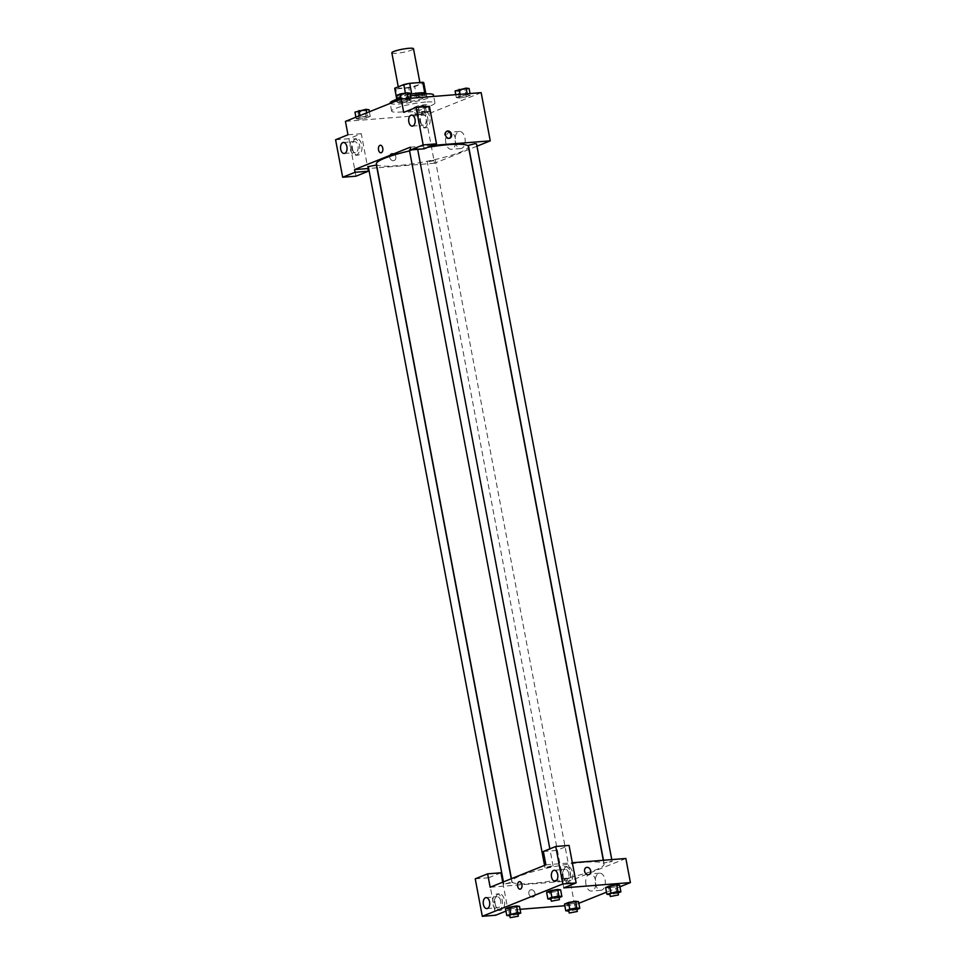 <?xml version="1.0" encoding="UTF-8"?>
<svg xmlns="http://www.w3.org/2000/svg" width="966" height="966" viewBox="0 0 966 966"><rect width="100%" height="100%" fill="white"/><g stroke="black" fill="none" stroke-linecap="round" stroke-linejoin="round"><path stroke-width="0.72" stroke-dasharray="4.83 3.62" d="M391.846 52.828A11.024 1.606 169.3 0 0 402.967 52.369A11.024 1.606 169.3 0 0 413.496 48.747M415.44 83.112A11.024 1.606 169.3 0 0 404.102 85.105A11.024 1.606 169.3 0 0 398.427 87.64A11.024 1.606 169.3 0 0 409.548 87.181A11.024 1.606 169.3 0 0 420.077 83.547A11.024 1.606 169.3 0 0 415.44 83.112M396.108 95.61L396.736 98.93A14.804 2.161 169.3 0 0 396.736 99.051A14.804 2.161 169.3 0 0 397.787 99.631L410.828 98.592A14.804 2.161 169.3 0 0 416.732 97.337L425.813 93.69L423.784 82.979L414.704 86.626A14.804 2.161 169.3 0 1 408.799 87.882L395.77 88.92A14.804 2.161 169.3 0 1 394.756 88.461M396.736 98.93L405.817 95.284L405.406 93.086M405.817 95.284A14.804 2.161 169.3 0 1 411.721 94.028L424.738 92.857M425.813 93.69A14.804 2.161 169.3 0 0 425.813 93.557A14.804 2.161 169.3 0 0 424.762 92.99M396.64 98.592A15.154 2.21 -10.7 0 1 399.055 97.276A15.154 2.21 -10.7 0 1 410.296 94.245M426.163 93.497A15.154 2.21 -10.7 0 1 411.685 98.484A15.154 2.21 -10.7 0 1 396.386 99.124M399.562 99.957A15.154 2.21 169.3 0 0 396.893 101.804A15.154 2.21 169.3 0 0 412.192 101.164A15.154 2.21 169.3 0 0 426.67 96.177A15.154 2.21 169.3 0 0 420.295 95.562A15.154 2.21 169.3 0 0 399.562 99.957M416.732 97.337L414.704 86.626M397.787 99.631L395.77 88.92M410.828 98.592L408.799 87.882M410.61 95.936A22.037 3.224 169.3 0 0 396.797 99.389M390.131 103.084A22.037 3.224 169.3 0 0 412.373 102.154A22.037 3.224 169.3 0 0 433.432 94.897M425.68 102.046A22.037 3.224 169.3 0 0 403.015 106.043A22.037 3.224 169.3 0 0 391.641 111.114A22.037 3.224 169.3 0 0 413.895 110.184A22.037 3.224 169.3 0 0 434.954 102.927A22.037 3.224 169.3 0 0 425.68 102.046M411.359 99.896L400.335 102.722L397.34 102.311L408.376 99.486L411.359 99.896L407.338 101.515L400.335 102.722L397.352 102.311L408.376 99.486L411.359 99.909L411.045 98.218M470.37 95.211L466.349 96.829L459.333 98.037L456.35 97.626L467.387 94.801L470.37 95.211L466.349 96.829L459.333 98.037L456.363 97.626L460.371 96.008L467.387 94.801L470.357 95.211L470.056 93.533M359.207 119.241L356.225 118.83L360.246 117.212L367.261 116.005L370.244 116.415L366.223 118.033L359.207 119.241L366.223 118.033L370.244 116.415L367.261 116.005L356.225 118.83L359.207 119.241L357.951 112.539L354.957 112.128M481.153 92.651L425.414 115.039L345.442 121.39M413.967 107.443L417.988 105.825L425.004 104.63L427.986 105.04L416.95 107.854L413.967 107.443L415.235 114.145L426.26 111.319L429.254 111.73L418.218 114.556L415.235 114.145L419.256 112.527L426.26 111.319L429.242 111.73L418.218 114.556L415.235 114.133M395.819 156.794A3.792 3.019 68.1 0 0 391.351 153.522A3.792 3.019 68.1 0 0 389.974 158.158A3.792 3.019 68.1 0 0 394.176 160.561A3.792 3.019 68.1 0 0 395.819 156.794A3.792 3.019 -111.9 0 1 394.176 160.549A3.792 3.019 -111.9 0 1 389.974 158.158A3.792 3.019 -111.9 0 1 391.351 153.522A3.792 3.019 -111.9 0 1 395.819 156.794M355.995 176.186L348.919 138.693L361.296 133.719L367.877 168.531M361.296 133.719L347.977 134.781M468.969 149.404L434.531 163.242L425.414 115.039M434.531 163.242L377.126 167.794M376.921 167.818L368.638 168.47M355.609 138.887A8.259 4.854 -94.5 0 0 352.373 148.052A8.259 4.854 -94.5 0 0 357.782 155.152A8.259 4.854 -94.5 0 0 361.972 146.53A8.259 4.854 -94.5 0 0 356.478 138.681A8.259 4.854 -94.5 0 0 355.609 138.887M353.399 139.068A8.259 4.854 85.5 0 1 354.256 138.863A8.259 4.854 85.5 0 1 359.75 146.711A8.259 4.854 85.5 0 1 355.56 155.333A8.259 4.854 85.5 0 1 350.151 148.221A8.259 4.854 85.5 0 1 353.399 139.068M351.817 148.341A5.506 3.236 -94.5 0 0 355.343 152.592A5.506 3.236 -94.5 0 0 358.012 145.854A5.506 3.236 -94.5 0 0 354.474 141.604A5.506 3.236 -94.5 0 0 351.817 148.341M348.919 138.693L335.588 139.756M455.3 141.93A8.573 5.047 -94.5 0 0 460.794 148.547A8.573 5.047 -94.5 0 0 465.141 139.599A8.573 5.047 -94.5 0 0 459.442 131.448A8.573 5.047 -94.5 0 0 455.3 141.93M476.975 146.192L469.15 149.332M445.809 142.678A8.573 5.047 85.5 0 1 449.951 132.197A8.573 5.047 85.5 0 1 455.65 140.348A8.573 5.047 85.5 0 1 451.303 149.295A8.573 5.047 85.5 0 1 445.809 142.678M424.122 148.824L417.034 111.332L403.703 112.394M410.284 147.206L432.551 145.431M446.715 131.328A3.792 3.019 68.1 0 0 446.304 131.448A3.792 3.019 68.1 0 0 444.662 135.216A3.792 3.019 68.1 0 0 449.13 138.488A3.792 3.019 68.1 0 0 449.504 138.295M423.736 111.525A8.259 4.854 -94.5 0 0 420.488 120.69A8.259 4.854 -94.5 0 0 425.909 127.79A8.259 4.854 -94.5 0 0 430.099 119.168A8.259 4.854 -94.5 0 0 424.593 111.319A8.259 4.854 -94.5 0 0 423.736 111.525M417.034 111.332L429.423 106.357M421.514 111.706A8.259 4.854 85.5 0 1 422.371 111.501A8.259 4.854 85.5 0 1 427.878 119.349A8.259 4.854 85.5 0 1 423.688 127.971A8.259 4.854 85.5 0 1 418.266 120.859A8.259 4.854 85.5 0 1 421.514 111.706M419.932 120.979A5.506 3.236 -94.5 0 0 423.47 125.23A5.506 3.236 -94.5 0 0 426.127 118.492A5.506 3.236 -94.5 0 0 422.589 114.242A5.506 3.236 -94.5 0 0 419.932 120.979M380.942 152.797L380.942 152.797A3.792 2.222 -94.5 0 0 381.341 152.713A3.792 2.222 -94.5 0 0 382.826 148.51A3.792 2.222 -94.5 0 0 380.35 145.25L380.35 145.25M368.288 166.587L376.402 165.053M409.403 150.068L417.517 148.535L410.695 149.368M433.674 160.199L427.286 161.902L435.412 160.368L433.674 160.199M468.401 145.383L476.528 143.849M427.926 147.291A46.827 6.834 169.3 0 0 409.56 150.913M376.39 163.918A46.827 6.834 169.3 0 0 423.676 161.938A46.827 6.834 169.3 0 0 468.425 146.53M584.321 862.288A46.827 6.834 169.3 0 0 536.142 870.777A46.827 6.834 169.3 0 0 511.992 881.547A46.827 6.834 169.3 0 0 559.278 879.579A46.827 6.834 169.3 0 0 604.016 864.159A46.827 6.834 169.3 0 0 584.321 862.288M610.391 861.322L612.13 861.491L604.004 863.024L610.391 861.322M510.265 882.526L503.878 884.228L512.004 882.695L510.265 882.526M551.381 866.007L545.005 867.71L553.12 866.176L551.381 866.007M569.264 877.84L562.888 879.543L571.003 878.009L569.264 877.84M545.887 864.848L572.343 862.735M625.859 858.484L570.121 880.871L490.148 887.235M520.082 889.179L520.094 889.179A3.792 2.222 -94.5 0 0 521.918 884.554A3.792 2.222 -94.5 0 0 519.491 881.632L519.491 881.632M500.69 900.976A5.506 3.236 -94.5 0 0 497.152 896.726A5.506 3.236 -94.5 0 0 494.495 903.464A5.506 3.236 -94.5 0 0 498.033 907.714A5.506 3.236 -94.5 0 0 500.69 900.976M496.077 894.19A8.259 4.854 85.5 0 1 496.935 893.985A8.259 4.854 85.5 0 1 502.441 901.833A8.259 4.854 85.5 0 1 498.251 910.455A8.259 4.854 85.5 0 1 492.829 903.355A8.259 4.854 85.5 0 1 496.077 894.19M498.299 894.009A8.259 4.854 -94.5 0 0 495.051 903.174A8.259 4.854 -94.5 0 0 500.473 910.286A8.259 4.854 -94.5 0 0 504.663 901.664A8.259 4.854 -94.5 0 0 499.156 893.804A8.259 4.854 -94.5 0 0 498.299 894.009M568.805 873.614A5.506 3.236 -94.5 0 0 565.279 869.364A5.506 3.236 -94.5 0 0 562.49 875.124A5.506 3.236 -94.5 0 0 566.148 880.352A5.506 3.236 -94.5 0 0 568.805 873.614M564.192 866.828A8.259 4.854 85.5 0 1 565.062 866.623A8.259 4.854 85.5 0 1 570.556 874.472A8.259 4.854 85.5 0 1 566.366 883.105A8.259 4.854 85.5 0 1 560.956 875.993A8.259 4.854 85.5 0 1 564.192 866.828M566.414 866.647A8.259 4.854 -94.5 0 0 563.166 875.812A8.259 4.854 -94.5 0 0 568.588 882.924A8.259 4.854 -94.5 0 0 572.778 874.302A8.259 4.854 -94.5 0 0 567.284 866.442A8.259 4.854 -94.5 0 0 566.414 866.647M563.77 887.887L556.682 850.394L569.071 845.419M556.682 850.394L543.351 851.457M505.93 911.119L508.031 910.274L502.718 882.175M500.943 872.781L488.567 877.756L495.643 915.249M488.567 877.756L475.236 878.818M516.52 905.951L519.503 906.362L515.482 907.968L508.478 909.175L505.496 908.764M567.477 904.49L564.494 904.079L567.477 904.49L574.492 903.282L567.477 904.49L568.745 911.18M575.519 901.254L578.501 901.664L574.492 903.282L578.513 901.664M608.592 887.971L605.622 887.561L608.592 887.971L615.608 886.764L608.592 887.971L609.86 894.661M616.646 884.735L619.617 885.158L615.608 886.764L619.629 885.146M557.636 889.432L560.618 889.843L556.597 891.461L549.594 892.656L546.611 892.246L549.594 892.656L550.861 899.358M578.815 903.307L574.673 904.973L564.808 905.758M520.07 909.308L508.031 910.274M619.943 886.8L606.491 892.198M595.454 883.673A8.573 5.047 -94.5 0 0 600.949 890.278A8.573 5.047 -94.5 0 0 605.296 881.33A8.573 5.047 -94.5 0 0 599.584 873.179A8.573 5.047 -94.5 0 0 595.454 883.673M574.673 904.973L570.121 880.871M585.964 884.421A8.573 5.047 85.5 0 1 590.105 873.94A8.573 5.047 85.5 0 1 595.805 882.091A8.573 5.047 85.5 0 1 591.458 891.038A8.573 5.047 85.5 0 1 585.964 884.421M586.229 867.528L586.229 867.528A3.792 3.019 68.1 0 0 584.587 871.284A3.792 3.019 68.1 0 0 589.055 874.556L589.055 874.556M534.959 893.176A3.792 3.019 68.1 0 0 530.491 889.903A3.792 3.019 68.1 0 0 529.114 894.552A3.792 3.019 68.1 0 0 533.317 896.943A3.792 3.019 68.1 0 0 534.959 893.176A3.792 3.019 -111.9 0 1 533.317 896.943A3.792 3.019 -111.9 0 1 529.114 894.552A3.792 3.019 -111.9 0 1 530.503 889.903A3.792 3.019 -111.9 0 1 534.959 893.176M618.071 892.982L609.981 894.649M609.824 893.816L617.95 892.282M616.876 893.465L615.608 886.764M576.956 909.489L568.865 911.167M568.708 910.334L576.823 908.801M575.748 909.972L574.492 903.282M559.072 897.668L550.982 899.334M550.825 898.501L558.94 896.967M560.63 889.843L549.594 892.656M557.865 898.151L556.597 891.461M517.957 914.186L509.855 915.853M509.698 915.019L517.824 913.486M509.734 915.877L508.478 909.175L505.484 908.764M519.503 906.362L508.478 909.175M516.75 914.669L515.482 907.968M469.102 88.522L465.081 90.14L458.077 91.335L455.083 90.925M464.417 88.787L458.029 90.49L466.155 88.957L464.417 88.787M459.333 98.037L458.077 91.335M456.35 97.626L455.795 94.668M460.371 96.008L460.058 94.33M467.387 94.801L467.182 93.762M466.349 96.829L465.081 90.14M464.417 88.775L458.029 90.466L464.417 88.775M423.301 105.306L416.914 107.009L425.04 105.475L416.914 106.984L425.028 105.451L423.289 105.282M418.218 114.556L416.95 107.854M419.256 112.527L417.988 105.825M426.26 111.319L425.004 104.63M429.254 111.73L427.986 105.04M425.233 113.348L423.965 106.646M410.103 93.207L406.082 94.825L399.067 96.032L396.084 95.622L396.736 99.051M405.406 93.485L399.03 95.175L407.145 93.642L399.03 95.163L405.406 93.461M400.335 102.722L399.067 96.032M397.34 102.311L397.038 100.669M401.373 100.693L401.059 99.051M408.376 99.486L408.183 98.447M407.338 101.515L406.082 94.825M368.976 109.726L357.951 112.539M364.291 109.991L357.915 111.694L366.029 110.16L357.903 111.67L364.291 109.979M356.225 118.83L355.911 117.188M360.246 117.212L359.932 115.57M367.261 116.005L366.669 112.865M370.244 116.415L369.374 111.778M366.223 118.033L364.955 111.344M398.258 86.795L398.427 87.64M419.884 82.508L420.077 83.547M426.67 96.177L426.235 93.883M396.893 101.804L396.458 99.498M434.954 102.927L433.722 96.419M391.641 111.114L390.192 103.422M356.478 138.681L354.256 138.863M357.782 155.152L355.56 155.333M344.234 153.473L355.343 152.592M343.365 142.485L354.474 141.604M459.442 131.448L449.951 132.197M460.794 148.547L451.303 149.295M447.089 131.135L446.304 131.448M449.915 138.174L449.13 138.488M424.593 111.319L422.371 111.501M425.909 127.79L423.688 127.971M412.361 126.111L423.47 125.23M411.492 115.123L422.589 114.242M604.016 864.159L603.291 860.283M511.992 881.547L511.449 878.674M603.484 860.271L604.004 863.024M611.768 859.607L612.13 861.491M512.004 882.695L511.255 878.746M503.878 884.228L503.443 881.886M553.12 866.176L549.847 848.848M417.674 149.332L417.517 148.535M545.005 867.71L544.558 865.379M571.003 878.009L435.412 160.368M562.888 879.543L427.286 161.902M486.924 908.595L498.033 907.714M486.055 897.619L497.152 896.726M499.156 893.804L496.935 893.985M500.473 910.286L498.251 910.455M555.039 881.233L566.148 880.352M554.17 870.257L565.279 869.364M567.284 866.442L565.062 866.623M568.588 882.924L566.366 883.105M599.584 873.179L590.105 873.94M600.949 890.278L591.458 891.038"/><path stroke-width="1.45" d="M419.884 82.508L413.496 48.747A11.024 1.606 169.3 0 0 408.86 48.3A11.024 1.606 169.3 0 0 397.533 50.292A11.024 1.606 169.3 0 0 391.846 52.828L398.258 86.795M396.108 95.61L394.708 88.22A14.804 2.161 169.3 0 0 394.708 88.341A14.804 2.161 169.3 0 0 394.756 88.461M394.708 88.22L403.8 84.573A14.804 2.161 169.3 0 1 409.693 83.317L422.734 82.279A14.804 2.161 169.3 0 1 423.796 82.847A14.804 2.161 169.3 0 1 423.784 82.979M405.406 93.086L403.8 84.573M424.738 92.857L422.734 82.279M411.709 93.98L409.693 83.317M410.296 94.245A15.154 2.21 -10.7 0 1 426.163 93.497L426.235 93.883M396.458 99.498L396.386 99.124A15.154 2.21 -10.7 0 1 396.64 98.592M433.722 96.419L433.432 94.897A22.037 3.224 169.3 0 0 424.171 94.016A22.037 3.224 169.3 0 0 410.61 95.936M396.797 99.389A22.037 3.224 169.3 0 0 390.131 103.084L390.192 103.422M368.638 168.47L367.877 168.531L368.384 171.211L355.995 176.186L342.664 177.237L335.588 139.756L347.977 134.781L345.442 121.39L401.18 99.003L481.153 92.651L490.257 140.855L476.975 146.192M346.903 146.735A5.506 3.236 -94.5 0 0 343.365 142.485A5.506 3.236 -94.5 0 0 340.575 148.233A5.506 3.236 -94.5 0 0 344.234 153.473A5.506 3.236 -94.5 0 0 346.903 146.735M368.384 171.211L355.053 172.274L342.664 177.237M367.877 168.531L354.546 169.593L355.053 172.274M445.447 134.902A3.792 3.019 -111.9 0 1 447.089 131.135A3.792 3.019 -111.9 0 1 451.303 133.525A3.792 3.019 -111.9 0 1 449.915 138.174A3.792 3.019 -111.9 0 1 445.447 134.902M432.551 145.431L490.257 140.855M436.499 143.849L423.18 144.912L410.791 149.887L424.122 148.824L436.499 143.849L429.423 106.357L416.092 107.419L403.703 112.394L401.18 99.003M449.504 138.295A3.792 3.019 68.1 0 0 450.518 133.839A3.792 3.019 68.1 0 0 446.715 131.328M415.018 119.373A5.506 3.236 -94.5 0 0 411.492 115.123A5.506 3.236 -94.5 0 0 408.69 120.871A5.506 3.236 -94.5 0 0 412.361 126.111A5.506 3.236 -94.5 0 0 415.018 119.373M416.092 107.419L423.18 144.912M410.791 149.887L410.284 147.206L354.546 169.593M381.341 152.713A3.792 2.222 85.5 0 1 380.942 152.797A3.792 2.222 85.5 0 1 378.43 149.199A3.792 2.222 85.5 0 1 380.35 145.25A3.792 2.222 85.5 0 1 382.826 148.51A3.792 2.222 85.5 0 1 381.341 152.713M380.35 145.25A3.792 2.222 -94.5 0 0 378.43 149.199A3.792 2.222 -94.5 0 0 380.942 152.797M511.255 878.746L376.402 165.053L368.288 166.587L503.443 881.886M410.695 149.368L409.403 150.068L544.558 865.379M611.768 859.607L476.528 143.849L474.789 143.68L468.401 145.383L603.484 860.271M603.291 860.283L468.425 146.53A46.827 6.834 169.3 0 0 448.719 144.646A46.827 6.834 169.3 0 0 427.926 147.291M409.56 150.913A46.827 6.834 169.3 0 0 376.39 163.918L511.449 878.674M545.887 864.848L490.148 887.235L487.625 873.844L475.236 878.818L482.312 916.299L562.828 883.962L555.74 846.482L543.351 851.457L545.887 864.848M572.343 862.735L625.859 858.484L630.412 882.586L619.943 886.8M521.918 884.554A3.792 2.222 85.5 0 1 520.082 889.179A3.792 2.222 85.5 0 1 517.571 885.581A3.792 2.222 85.5 0 1 519.491 881.632A3.792 2.222 85.5 0 1 521.918 884.554M489.581 901.858A5.506 3.236 85.5 0 1 486.924 908.595A5.506 3.236 85.5 0 1 483.254 903.367A5.506 3.236 85.5 0 1 486.055 897.619A5.506 3.236 85.5 0 1 489.581 901.858M557.696 874.496A5.506 3.236 85.5 0 1 555.039 881.233A5.506 3.236 85.5 0 1 551.381 876.005A5.506 3.236 85.5 0 1 554.17 870.257A5.506 3.236 85.5 0 1 557.696 874.496M519.491 881.632A3.792 2.222 -94.5 0 0 517.571 885.581A3.792 2.222 -94.5 0 0 520.094 889.179M555.74 846.482L569.071 845.419L576.147 882.912L563.77 887.887L630.412 882.586M576.147 882.912L562.828 883.962M482.312 916.299L495.643 915.249L505.93 911.119M502.718 882.175L500.943 872.781L487.625 873.844M509.855 915.853L506.752 915.454L505.484 908.764L509.505 907.146L516.52 905.939L519.503 906.362L520.771 913.051L517.957 914.186M568.865 911.167L565.762 910.769L564.494 904.079L568.515 902.461L575.519 901.254L578.513 901.664L579.781 908.366L576.956 909.489M609.981 894.649L606.877 894.25L605.61 887.561L609.631 885.943L616.646 884.735L619.629 885.146L620.897 891.847L618.071 892.982M550.982 899.334L547.867 898.948L546.611 892.246L550.632 890.628L557.636 889.432L560.63 889.843L561.886 896.533L559.072 897.668M564.808 905.758L520.07 909.308M606.491 892.198L578.815 903.307M584.587 871.284A3.792 3.019 -111.9 0 1 586.229 867.528A3.792 3.019 -111.9 0 1 590.443 869.919A3.792 3.019 -111.9 0 1 589.055 874.556A3.792 3.019 -111.9 0 1 584.587 871.284M589.055 874.556A3.792 3.019 68.1 0 0 590.443 869.919A3.792 3.019 68.1 0 0 586.229 867.528M606.877 894.25L617.902 891.437L620.897 891.847M618.445 894.963L617.95 892.282L616.211 892.113L609.824 893.816L610.331 896.496L618.445 894.963L610.331 896.496M605.61 887.561L616.646 884.735L617.902 891.437M610.898 892.644L609.631 885.943M565.762 910.769L569.783 909.151L576.787 907.955L579.781 908.366M577.33 911.481L576.823 908.801L575.084 908.632L568.708 910.334L569.216 913.015L577.33 911.481L569.216 913.015M564.494 904.079L575.519 901.254L576.787 907.955M569.783 909.151L568.515 902.461M547.867 898.948L551.888 897.329L558.903 896.122L561.886 896.533M559.447 899.648L558.94 896.967L557.201 896.81L550.825 898.501L551.32 901.181L559.447 899.648L551.32 901.181M546.611 892.246L557.636 889.432L558.903 896.122M551.888 897.329L550.632 890.628M506.752 915.454L517.788 912.641L520.771 913.051M518.331 916.166L517.824 913.486L516.086 913.317L509.698 915.019L510.205 917.7L518.331 916.166L510.205 917.7M505.484 908.764L516.52 905.951L517.788 912.641M510.772 913.848L509.505 907.146M455.795 94.668L455.083 90.925L466.119 88.111L469.102 88.522L470.056 93.533M460.058 94.33L459.104 89.319M467.182 93.762L466.119 88.111M397.038 100.669L396.084 95.622L400.105 94.004L407.109 92.796L410.103 93.207L411.045 98.218M401.059 99.051L400.105 94.004M408.183 98.447L407.109 92.796M355.911 117.188L354.957 112.128L365.993 109.315L368.976 109.726L369.374 111.778M359.932 115.57L358.978 110.522M366.669 112.865L365.993 109.315M396.084 95.61L394.708 88.341M425.728 93.098L423.796 82.847M549.847 848.848L417.674 149.332"/></g></svg>
